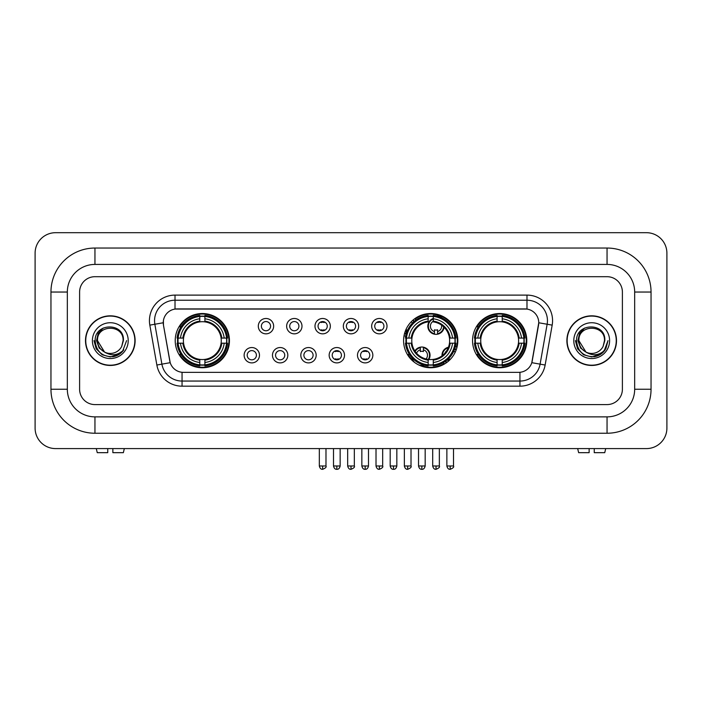 <?xml version="1.0" encoding="UTF-8"?>
<svg xmlns="http://www.w3.org/2000/svg" width="702" height="702" viewBox="0 0 702 702"><rect width="100%" height="100%" fill="white"/><g stroke="black" fill="none" stroke-linecap="round" stroke-linejoin="round"><path stroke-width="1.05" d="M403.589 340.637A27.115 27.115 0 0 0 430.703 367.751A27.115 27.115 0 0 0 457.818 340.637A27.115 27.115 0 0 0 430.703 313.531A27.115 27.115 0 0 0 403.589 340.637M472.551 340.637A27.115 27.115 0 0 0 499.666 367.751A27.115 27.115 0 0 0 526.781 340.637A27.115 27.115 0 0 0 499.666 313.531A27.115 27.115 0 0 0 472.551 340.637M175.219 340.637A27.115 27.115 0 0 0 202.334 367.751A27.115 27.115 0 0 0 229.449 340.637A27.115 27.115 0 0 0 202.334 313.531A27.115 27.115 0 0 0 175.219 340.637M259.477 355.221A7.669 7.669 0 0 1 251.807 362.89A7.669 7.669 0 0 1 244.129 355.221A7.669 7.669 0 0 1 251.807 347.543A7.669 7.669 0 0 1 259.477 355.221M247.201 355.221A4.607 4.607 0 0 0 251.807 359.828A4.607 4.607 0 0 0 256.405 355.221A4.607 4.607 0 0 0 251.807 350.614A4.607 4.607 0 0 0 247.201 355.221M287.82 355.221A7.669 7.669 0 0 1 280.151 362.89A7.669 7.669 0 0 1 272.473 355.221A7.669 7.669 0 0 1 280.151 347.543A7.669 7.669 0 0 1 287.82 355.221M275.544 355.221A4.607 4.607 0 0 0 280.151 359.828A4.607 4.607 0 0 0 284.749 355.221A4.607 4.607 0 0 0 280.151 350.614A4.607 4.607 0 0 0 275.544 355.221M316.163 355.221A7.669 7.669 0 0 1 308.485 362.89A7.669 7.669 0 0 1 300.816 355.221A7.669 7.669 0 0 1 308.485 347.543A7.669 7.669 0 0 1 316.163 355.221M303.887 355.221A4.607 4.607 0 0 0 308.485 359.828A4.607 4.607 0 0 0 313.092 355.221A4.607 4.607 0 0 0 308.485 350.614A4.607 4.607 0 0 0 303.887 355.221M344.507 355.221A7.669 7.669 0 0 1 336.828 362.89A7.669 7.669 0 0 1 329.159 355.221A7.669 7.669 0 0 1 336.828 347.543A7.669 7.669 0 0 1 344.507 355.221M332.221 355.221A4.607 4.607 0 0 0 336.828 359.828A4.607 4.607 0 0 0 341.435 355.221A4.607 4.607 0 0 0 336.828 350.614A4.607 4.607 0 0 0 332.221 355.221M372.841 355.221A7.669 7.669 0 0 1 365.172 362.89A7.669 7.669 0 0 1 357.493 355.221A7.669 7.669 0 0 1 365.172 347.543A7.669 7.669 0 0 1 372.841 355.221M360.565 355.221A4.607 4.607 0 0 0 365.172 359.828A4.607 4.607 0 0 0 369.778 355.221A4.607 4.607 0 0 0 365.172 350.614A4.607 4.607 0 0 0 360.565 355.221M273.648 326.167A7.669 7.669 0 0 1 265.979 333.836A7.669 7.669 0 0 1 258.301 326.167A7.669 7.669 0 0 1 265.979 318.489A7.669 7.669 0 0 1 273.648 326.167M261.372 326.167A4.607 4.607 0 0 0 265.979 330.765A4.607 4.607 0 0 0 270.577 326.167A4.607 4.607 0 0 0 265.979 321.56A4.607 4.607 0 0 0 261.372 326.167M301.992 326.167A7.669 7.669 0 0 1 294.313 333.836A7.669 7.669 0 0 1 286.644 326.167A7.669 7.669 0 0 1 294.313 318.489A7.669 7.669 0 0 1 301.992 326.167M289.715 326.167A4.607 4.607 0 0 0 294.313 330.765A4.607 4.607 0 0 0 298.92 326.167A4.607 4.607 0 0 0 294.313 321.56A4.607 4.607 0 0 0 289.715 326.167M330.335 326.167A7.669 7.669 0 0 1 322.657 333.836A7.669 7.669 0 0 1 314.987 326.167A7.669 7.669 0 0 1 322.657 318.489A7.669 7.669 0 0 1 330.335 326.167M318.059 326.167A4.607 4.607 0 0 0 322.657 330.765A4.607 4.607 0 0 0 327.264 326.167A4.607 4.607 0 0 0 322.657 321.56A4.607 4.607 0 0 0 318.059 326.167M358.669 326.167A7.669 7.669 0 0 1 351 333.836A7.669 7.669 0 0 1 343.331 326.167A7.669 7.669 0 0 1 351 318.489A7.669 7.669 0 0 1 358.669 326.167M346.393 326.167A4.607 4.607 0 0 0 351 330.765A4.607 4.607 0 0 0 355.607 326.167A4.607 4.607 0 0 0 351 321.56A4.607 4.607 0 0 0 346.393 326.167M387.013 326.167A7.669 7.669 0 0 1 379.343 333.836A7.669 7.669 0 0 1 371.665 326.167A7.669 7.669 0 0 1 379.343 318.489A7.669 7.669 0 0 1 387.013 326.167M374.736 326.167A4.607 4.607 0 0 0 379.343 330.765A4.607 4.607 0 0 0 383.941 326.167A4.607 4.607 0 0 0 379.343 321.56A4.607 4.607 0 0 0 374.736 326.167M156.862 365.031L149.824 325.131A25.579 25.579 0 0 1 175.017 295.112L526.983 295.112A25.579 25.579 0 0 1 552.176 325.131L545.138 365.031A25.579 25.579 0 0 1 519.945 386.17L182.055 386.17A25.579 25.579 0 0 1 156.862 365.031L161.899 364.145L154.861 324.245A20.463 20.463 0 0 1 175.017 300.228L526.983 300.228A20.463 20.463 0 0 1 547.139 324.245L540.101 364.145A20.463 20.463 0 0 1 519.945 381.054L182.055 381.054A20.463 20.463 0 0 1 161.899 364.145L170.2 362.68L163.461 325.131A13.812 13.812 0 0 1 177.062 308.924L524.938 308.924A13.812 13.812 0 0 1 538.539 325.131L532.221 360.942A13.812 13.812 0 0 1 518.62 372.358L183.38 372.358A13.812 13.812 0 0 1 169.779 360.942L163.461 325.131L163.399 320.691M177.659 343.199A24.816 24.816 0 0 1 177.659 338.083M474.982 343.199A24.816 24.816 0 0 1 474.982 338.083M406.028 343.199A24.816 24.816 0 0 1 406.028 338.083M85.495 340.637A24.816 24.816 0 0 0 110.302 365.452A24.816 24.816 0 0 0 135.117 340.637A24.816 24.816 0 0 0 110.302 315.83A24.816 24.816 0 0 0 85.495 340.637M566.883 340.637A24.816 24.816 0 0 0 591.698 365.452A24.816 24.816 0 0 0 616.505 340.637A24.816 24.816 0 0 0 591.698 315.83A24.816 24.816 0 0 0 566.883 340.637M175.017 295.112L175.017 309.073L526.983 309.073L526.983 295.112M518.62 372.358L183.38 372.358M552.176 325.131L538.75 322.762L531.8 362.68L545.138 365.031M532.221 360.942L532.142 361.381M169.858 361.381L169.779 360.942M622.393 292.041A15.347 15.347 0 0 0 607.046 276.693L94.954 276.693A15.347 15.347 0 0 0 79.607 292.041L79.607 389.241A15.347 15.347 0 0 0 94.954 404.589L607.046 404.589A15.347 15.347 0 0 0 622.393 389.241L622.393 292.041A15.347 15.347 0 0 0 607.046 276.693L94.954 276.693A15.347 15.347 0 0 0 79.607 292.041L79.607 389.241A15.347 15.347 0 0 0 94.954 404.589L607.046 404.589A15.347 15.347 0 0 0 622.393 389.241L622.393 292.041M134.854 340.637A24.552 24.552 0 0 0 110.302 316.084A24.552 24.552 0 0 0 85.749 340.637A24.552 24.552 0 0 0 110.302 365.198A24.552 24.552 0 0 0 134.854 340.637M126.606 340.637L122.578 351.369L120.296 353.527M105.502 352.72L99.157 348.052L96.534 340.637L98.166 333.424L103.212 328.036M104.387 351.983L97.517 340.637C96.727 324.14 123.877 324.14 123.096 340.637L121.692 346.463L123.403 340.637C124.666 322.174 94.586 322.622 95.147 340.637C96.165 351.518 102.159 356.87 113.136 356.695C117.603 355.835 121.148 353.554 123.763 349.85C117.857 355.519 111.46 356.256 104.563 352.071L97.517 340.637C96.727 324.14 123.877 324.14 123.096 340.637L121.692 346.463A12.785 12.785 0 0 1 104.563 352.071L97.517 340.637C96.727 324.14 123.877 324.14 123.096 340.637L121.692 346.463M104.563 352.071C100.088 349.605 97.736 345.796 97.517 340.637C96.727 324.14 123.877 324.14 123.096 340.637M92.401 340.637A17.901 17.901 0 0 0 110.302 358.546A17.901 17.901 0 0 0 128.212 340.637A17.901 17.901 0 0 0 110.302 322.736A17.901 17.901 0 0 0 92.401 340.637M123.763 349.85L119.182 354.317M119.077 354.387L113.136 356.695L119.103 354.361L113.136 356.695L119.103 354.361L110.302 356.949L102.15 354.764L96.183 348.797L93.998 340.637M107.748 448.587L107.748 452.676L97.253 452.676L96.279 448.587L97.253 452.676M123.359 452.676L124.324 448.587L123.359 452.676L112.864 452.676L112.864 448.587M616.251 340.637A24.552 24.552 0 0 0 591.698 316.084A24.552 24.552 0 0 0 567.146 340.637A24.552 24.552 0 0 0 591.698 365.198A24.552 24.552 0 0 0 616.251 340.637M600.482 354.378L594.612 356.686L600.482 354.378L594.612 356.686L600.482 354.378L591.698 356.949L583.546 354.764L577.579 348.797L575.394 340.637L577.579 348.797L583.546 354.764L591.698 356.949L599.85 354.764L605.817 348.797L608.002 340.637L603.974 351.369L601.693 353.527M586.898 352.72L580.554 348.052L577.93 340.637L579.554 333.424L584.608 328.036M585.959 352.071C581.484 349.605 579.132 345.796 578.904 340.637C578.123 324.14 605.273 324.14 604.483 340.637L603.088 346.463A12.785 12.785 0 0 1 585.959 352.071L578.904 340.637C578.123 324.14 605.273 324.14 604.483 340.637L603.088 346.463L604.799 340.637C606.063 322.174 575.982 322.622 576.544 340.637C577.562 351.518 583.555 356.87 594.533 356.695C598.999 355.835 602.544 353.554 605.159 349.85C599.254 355.519 592.857 356.256 585.959 352.071L585.907 352.044M604.483 340.637C605.273 324.14 578.123 324.14 578.904 340.637C578.123 324.14 605.273 324.14 604.483 340.637L603.088 346.463M573.788 340.637A17.901 17.901 0 0 0 591.698 358.546A17.901 17.901 0 0 0 609.599 340.637A17.901 17.901 0 0 0 591.698 322.736A17.901 17.901 0 0 0 573.788 340.637M605.159 349.85L600.579 354.317M608.002 340.637L605.817 348.797L599.85 354.764L591.698 356.949L583.546 354.764L577.579 348.797L575.394 340.637L577.579 348.797L583.546 354.764L591.698 356.949L599.85 354.764L605.817 348.797L608.002 340.637L605.817 348.797L599.85 354.764L591.698 356.949L583.546 354.764L577.579 348.797L575.394 340.637M605.124 349.903L600.587 354.308L605.124 349.903M221.086 343.199A18.928 18.928 0 0 0 204.896 321.885L204.896 321.885A18.928 18.928 0 0 0 183.582 343.199A18.928 18.928 0 0 0 221.086 343.199L221.85 343.199L221.086 343.199A18.928 18.928 0 0 1 204.896 359.398L204.896 362.486A21.999 21.999 0 0 0 224.184 343.199L227.58 343.199A25.377 25.377 0 0 1 204.896 365.882L204.896 364.856A24.351 24.351 0 0 0 226.553 343.199M178.168 343.199A24.298 24.298 0 0 1 178.168 338.083M204.896 316.479A24.298 24.298 0 0 0 199.78 316.479M226.5 338.083A24.298 24.298 0 0 1 226.5 343.199M227.58 338.083A25.377 25.377 0 0 0 204.896 315.4L204.896 316.426A24.351 24.351 0 0 1 226.553 338.083L227.58 338.083M177.088 343.199A25.377 25.377 0 0 0 199.78 365.882L199.78 364.856A24.351 24.351 0 0 1 178.115 343.199L177.088 343.199M226.553 338.083L224.184 338.083A21.999 21.999 0 0 0 204.896 318.796L204.896 316.426M204.896 364.856L204.896 362.486M178.115 343.199L180.484 343.199A21.999 21.999 0 0 0 199.78 362.486L199.78 364.856M204.896 318.796L204.896 321.13A19.674 19.674 0 0 1 221.85 338.083L224.184 338.083M224.184 343.199L221.85 343.199A19.674 19.674 0 0 1 204.896 360.152M199.78 362.486L199.78 359.398A18.928 18.928 0 0 1 183.582 343.199L180.484 343.199M221.086 338.083L221.85 338.083M204.896 364.803A24.298 24.298 0 0 1 199.78 364.803M199.78 315.4A25.377 25.377 0 0 0 177.088 338.083L178.115 338.083A24.351 24.351 0 0 1 199.78 316.426L199.78 315.4M199.78 316.426L199.78 318.796A21.999 21.999 0 0 0 180.484 338.083L178.115 338.083M199.78 321.849L199.78 318.796M180.484 338.083L182.827 338.083A19.674 19.674 0 0 1 199.78 321.13M199.78 359.398L199.78 360.152A19.674 19.674 0 0 1 182.827 343.199M181.046 326.825L179.598 326.825A26.606 26.606 0 0 1 228.94 340.637A26.606 26.606 0 0 1 179.598 354.457L181.046 354.457M433.266 364.856L433.266 365.882A25.377 25.377 0 0 0 455.949 343.199L454.922 343.199A24.351 24.351 0 0 1 433.266 364.856L433.266 362.486A21.999 21.999 0 0 0 452.553 343.199L449.456 343.199A18.928 18.928 0 0 0 433.266 321.885L433.266 321.262A5.625 5.625 0 0 0 434.485 331.581L434.485 329.773A3.922 3.922 0 0 0 437.557 329.773L437.557 333.678A7.669 7.669 0 0 0 443.664 326.851M428.843 359.477A18.928 18.928 0 0 0 449.456 343.199L450.219 343.199A19.674 19.674 0 0 1 433.266 360.152L433.266 362.486M428.15 316.426L428.15 315.4A25.377 25.377 0 0 0 405.458 338.083L406.484 338.083A24.351 24.351 0 0 1 428.15 316.426L428.15 318.796A21.999 21.999 0 0 0 408.854 338.083L411.951 338.083A18.928 18.928 0 0 0 428.15 359.398L428.15 365.882A25.377 25.377 0 0 1 405.458 343.199L406.484 343.199A24.351 24.351 0 0 0 428.15 364.856M406.537 343.199A24.298 24.298 0 0 1 406.537 338.083M433.266 316.479A24.298 24.298 0 0 0 428.15 316.479M454.87 338.083A24.298 24.298 0 0 1 454.87 343.199M455.949 338.083A25.377 25.377 0 0 0 433.266 315.4L433.266 316.426A24.351 24.351 0 0 1 454.922 338.083L455.949 338.083M454.922 338.083L452.553 338.083A21.999 21.999 0 0 0 433.266 318.796L433.266 316.426M452.553 343.199L454.922 343.199M406.484 343.199L408.854 343.199A21.999 21.999 0 0 0 428.15 362.486M433.266 318.796L433.266 321.885A18.928 18.928 0 0 0 432.476 321.797M449.456 338.083L452.553 338.083M428.15 359.398A18.928 18.928 0 0 1 411.951 343.199L408.854 343.199M433.266 359.424L433.266 360.152M433.266 364.803A24.298 24.298 0 0 1 428.15 364.803M408.854 338.083L406.484 338.083M428.15 321.13A19.674 19.674 0 0 0 411.197 338.083L411.951 338.083A18.928 18.928 0 0 1 428.15 321.885L428.15 318.796M428.15 321.885A18.928 18.928 0 0 1 429.115 321.779M415.093 319.103A26.606 26.606 0 0 1 456.493 347.157M444.243 363.539A26.606 26.606 0 0 1 421.024 365.417M413.188 360.661A26.606 26.606 0 0 1 407.967 354.457L409.415 354.457M518.418 343.199A18.928 18.928 0 0 0 502.22 321.885L502.22 321.885A18.928 18.928 0 0 0 480.914 343.199A18.928 18.928 0 0 0 518.418 343.199L519.173 343.199L518.418 343.199A18.928 18.928 0 0 1 502.22 359.398L502.22 362.486A21.999 21.999 0 0 0 521.516 343.199L524.912 343.199A25.377 25.377 0 0 1 502.22 365.882L502.22 364.856A24.351 24.351 0 0 0 523.885 343.199M475.5 343.199A24.298 24.298 0 0 1 475.5 338.083M502.22 316.479A24.298 24.298 0 0 0 497.104 316.479M523.832 338.083A24.298 24.298 0 0 1 523.832 343.199M524.912 338.083A25.377 25.377 0 0 0 502.22 315.4L502.22 316.426A24.351 24.351 0 0 1 523.885 338.083L524.912 338.083M474.42 343.199A25.377 25.377 0 0 0 497.104 365.882L497.104 364.856A24.351 24.351 0 0 1 475.447 343.199L474.42 343.199M523.885 338.083L521.516 338.083A21.999 21.999 0 0 0 502.22 318.796L502.22 316.426M502.22 364.856L502.22 362.486M475.447 343.199L477.816 343.199A21.999 21.999 0 0 0 497.104 362.486L497.104 364.856M502.22 318.796L502.22 321.13A19.674 19.674 0 0 1 519.173 338.083L521.516 338.083M521.516 343.199L519.173 343.199A19.674 19.674 0 0 1 502.22 360.152M497.104 362.486L497.104 359.398A18.928 18.928 0 0 1 480.914 343.199L477.816 343.199M518.418 338.083L519.173 338.083M502.22 364.803A24.298 24.298 0 0 1 497.104 364.803M497.104 315.4A25.377 25.377 0 0 0 474.42 338.083L475.447 338.083A24.351 24.351 0 0 1 497.104 316.426L497.104 315.4M497.104 316.426L497.104 318.796A21.999 21.999 0 0 0 477.816 338.083L475.447 338.083M497.104 321.849L497.104 318.796M477.816 338.083L480.15 338.083A19.674 19.674 0 0 1 497.104 321.13M497.104 359.398L497.104 360.152A19.674 19.674 0 0 1 480.15 343.199M478.378 326.825L476.93 326.825A26.606 26.606 0 0 1 526.263 340.637A26.606 26.606 0 0 1 476.93 354.457L478.378 354.457M321.121 330.502L321.121 329.773A3.922 3.922 0 0 0 324.192 329.773L324.192 330.502M324.192 321.823L324.192 322.551A3.922 3.922 0 0 0 321.121 322.551L321.121 321.823M349.464 330.502L349.464 329.773A3.922 3.922 0 0 0 352.536 329.773L352.536 330.502M352.536 321.823L352.536 322.551A3.922 3.922 0 0 0 349.464 322.551L349.464 321.823M377.808 330.502L377.808 329.773A3.922 3.922 0 0 0 380.879 329.773L380.879 330.502M380.879 321.823L380.879 322.551A3.922 3.922 0 0 0 377.808 322.551L377.808 321.823M414.268 321.305A8.187 8.187 0 0 0 413.092 320.024M407.625 330.089A3.922 3.922 0 0 1 406.151 329.773L406.151 331.581A5.625 5.625 0 0 1 405.273 331.247M413.882 321.639A7.669 7.669 0 0 0 412.706 320.358M412.39 323.078A5.625 5.625 0 0 0 411.223 321.788M404.633 333.204A7.669 7.669 0 0 0 406.151 333.678L406.151 334.205A8.187 8.187 0 0 0 406.16 334.205A8.187 8.187 0 0 1 404.492 333.704M406.151 333.678L406.151 331.581M404.036 335.723A10.232 10.232 0 0 0 405.721 336.205M415.882 320.042A10.232 10.232 0 0 0 414.724 318.734M433.266 319.006A7.669 7.669 0 0 0 434.485 333.678L434.485 334.205A8.187 8.187 0 0 1 433.266 318.454M437.557 331.581A5.625 5.625 0 0 0 441.558 325.131M434.485 333.678L434.485 331.581M434.485 334.205A8.187 8.187 0 0 0 444.129 327.299M442.26 318.05A10.232 10.232 0 0 0 436.53 315.944M437.557 334.205L437.557 333.678M335.293 359.564L335.293 358.836A3.922 3.922 0 0 0 338.364 358.836L338.364 359.564M338.364 350.877L338.364 351.605A3.922 3.922 0 0 0 335.293 351.605L335.293 350.877M363.636 359.564L363.636 358.836A3.922 3.922 0 0 0 366.707 358.836L366.707 359.564M366.707 350.877L366.707 351.605A3.922 3.922 0 0 0 363.636 351.605L363.636 350.877M414.847 350.982A8.187 8.187 0 0 1 423.385 347.183L423.385 351.605A3.922 3.922 0 0 0 420.322 351.605L420.322 349.807A5.625 5.625 0 0 0 416.584 353.246M428.15 360.459A8.187 8.187 0 0 0 423.385 347.183M428.15 359.608A7.669 7.669 0 0 0 423.385 347.701M426.035 358.985A5.625 5.625 0 0 0 423.385 349.807M420.322 349.807L420.322 347.183M420.322 347.701A7.669 7.669 0 0 0 415.172 351.456M412.135 357.932L412.135 358.415A10.232 10.232 0 0 0 414.663 362.504M418.708 364.961A10.232 10.232 0 0 0 424.227 365.172M442.032 355.809A8.187 8.187 0 0 1 448.455 347.227M456.256 349.719A8.187 8.187 0 0 0 454.835 348.482M450.535 359.134A3.922 3.922 0 0 1 448.657 358.836L448.657 360.635A5.625 5.625 0 0 1 447.156 359.959M446.639 350.86A5.625 5.625 0 0 0 445.007 353.036M456.054 350.263A7.669 7.669 0 0 0 454.668 348.982M455.107 352.465A5.625 5.625 0 0 0 453.878 350.965M446.63 362.583A8.187 8.187 0 0 1 445.042 361.574M448.227 347.806A7.669 7.669 0 0 0 442.523 355.423M445.48 361.276A7.669 7.669 0 0 0 447.095 362.241M443.225 362.715A10.232 10.232 0 0 0 444.708 363.855M456.932 347.516A10.232 10.232 0 0 0 455.414 346.419M589.136 448.587L589.136 452.676L578.641 452.676L577.676 448.587L578.641 452.676M604.747 452.676L605.721 448.587L604.747 452.676L594.252 452.676L594.252 448.587M94.954 248.043L94.954 264.417L607.046 264.417L607.046 248.043A43.998 43.998 0 0 1 651.044 292.041A43.998 43.998 0 0 0 607.046 248.043L94.954 248.043A43.998 43.998 0 0 0 50.956 292.041L50.956 389.241A43.998 43.998 0 0 0 94.954 433.239L607.046 433.239A43.998 43.998 0 0 0 651.044 389.241L651.044 292.041L634.669 292.041A27.624 27.624 0 0 0 607.046 264.417L94.954 264.417A27.624 27.624 0 0 0 67.331 292.041L67.331 389.241A27.624 27.624 0 0 0 94.954 416.865L607.046 416.865A27.624 27.624 0 0 0 634.669 389.241L634.669 292.041L634.669 389.241L651.044 389.241M666.9 253.159A20.463 20.463 0 0 0 646.437 232.695L55.563 232.695A20.463 20.463 0 0 0 35.1 253.159L35.1 428.123A20.463 20.463 0 0 0 55.563 448.587L646.437 448.587A20.463 20.463 0 0 0 666.9 428.123L666.9 253.159M149.824 325.131L154.861 324.245A20.463 20.463 0 0 1 154.554 320.691M154.861 324.245L163.25 322.762M519.945 372.297L519.945 386.17M182.055 386.17L182.055 372.297M199.78 365.031A24.526 24.526 0 0 0 204.896 365.031M226.728 343.199A24.526 24.526 0 0 0 226.728 338.083M204.896 316.242A24.526 24.526 0 0 0 199.78 316.242M433.266 359.398A18.928 18.928 0 0 0 449.456 343.199M450.219 338.083A19.674 19.674 0 0 0 433.266 321.13M411.197 343.199A19.674 19.674 0 0 0 428.15 360.152M428.15 365.031A24.526 24.526 0 0 0 433.266 365.031M455.098 343.199A24.526 24.526 0 0 0 455.098 338.083M433.266 316.242A24.526 24.526 0 0 0 428.15 316.242M497.104 365.031A24.526 24.526 0 0 0 502.22 365.031M524.061 343.199A24.526 24.526 0 0 0 524.061 338.083M502.22 316.242A24.526 24.526 0 0 0 497.104 316.242M322.657 465.979L319.331 465.979C319.91 468.348 321.025 469.454 322.657 469.305L322.657 465.979L325.982 465.979L325.982 448.587M351 465.979L347.674 465.979C348.253 468.348 349.368 469.454 351 469.305L351 465.979L354.326 465.979L354.326 448.587M379.343 465.979L376.018 465.979C376.597 468.348 377.702 469.454 379.343 469.305L379.343 465.979L382.669 465.979L382.669 448.587M407.686 465.979L404.361 465.979C404.94 468.348 406.046 469.454 407.686 469.305L407.686 465.979L411.012 465.979L411.012 448.587M436.021 465.979L432.695 465.979C433.283 468.348 434.389 469.454 436.021 469.305L436.021 465.979L439.347 465.979L439.347 448.587M336.828 465.979L333.503 465.979C334.082 468.348 335.196 469.454 336.828 469.305L336.828 465.979L340.154 465.979L340.154 448.587M365.172 465.979L361.846 465.979C362.425 468.348 363.531 469.454 365.172 469.305L365.172 465.979L368.497 465.979L368.497 448.587M393.515 465.979L390.189 465.979C390.768 468.348 391.874 469.454 393.515 469.305L393.515 465.979L396.841 465.979L396.841 448.587M421.849 465.979L418.532 465.979C419.112 468.348 420.217 469.454 421.849 469.305L421.849 465.979L425.175 465.979L425.175 448.587M450.193 465.979L446.867 465.979C447.446 468.348 448.56 469.454 450.193 469.305L450.193 465.979L453.518 465.979L453.518 448.587M607.046 433.239L607.046 416.865L94.954 416.865L94.954 433.239M50.956 389.241L67.331 389.241L67.331 292.041L50.956 292.041M319.331 465.979L319.331 448.587M325.982 465.979C326.658 467.041 325.552 468.146 322.657 469.305M347.674 465.979L347.674 448.587M354.326 465.979C355.001 467.041 353.896 468.146 351 469.305M376.018 465.979L376.018 448.587M382.669 465.979C383.345 467.041 382.23 468.146 379.343 469.305M404.361 465.979L404.361 448.587M411.012 465.979C411.679 467.041 410.573 468.146 407.686 469.305M432.695 465.979L432.695 448.587M439.347 465.979C440.022 467.041 438.917 468.146 436.021 469.305M333.503 465.979L333.503 448.587M340.154 465.979C339.575 468.348 338.469 469.454 336.828 469.305M361.846 465.979L361.846 448.587M368.497 465.979C367.918 468.348 366.804 469.454 365.172 469.305M390.189 465.979L390.189 448.587M396.841 465.979C396.261 468.348 395.147 469.454 393.515 469.305M418.532 465.979L418.532 448.587M425.175 465.979C424.596 468.348 423.49 469.454 421.849 469.305M446.867 465.979L446.867 448.587M453.518 465.979C454.194 467.041 453.088 468.146 450.193 469.305"/></g></svg>
